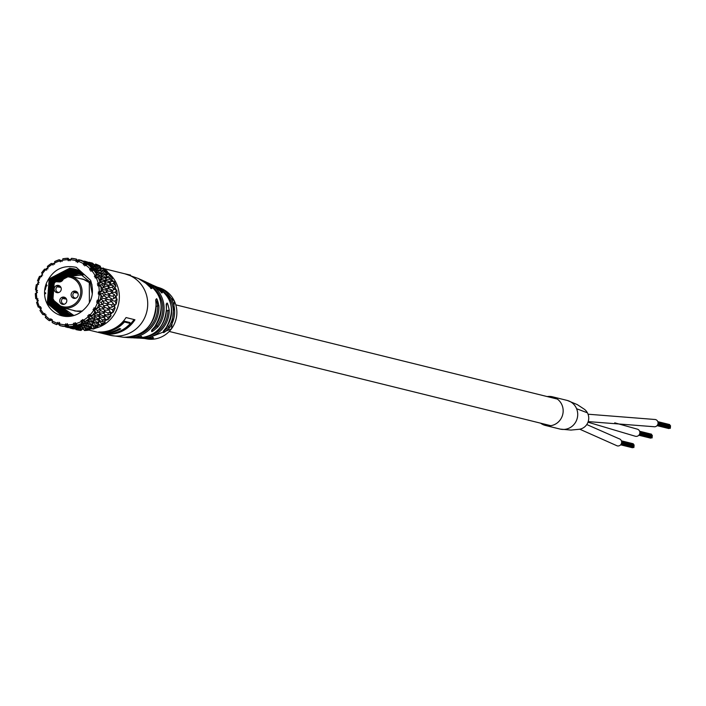 <?xml version="1.0" encoding="UTF-8"?>
<svg xmlns="http://www.w3.org/2000/svg" width="706" height="706" viewBox="0 0 706 706"><rect width="100%" height="100%" fill="white"/><g stroke="black" fill="none" stroke-linecap="round" stroke-linejoin="round"><path stroke-width="1.06" d="M614.723 422.823L637.2 429.116A3.689 3.539 103.9 0 1 639.106 434.914A3.689 3.539 103.9 0 1 635.435 436.282L587.974 422.197M586.757 424.544L618.986 438.708A3.689 3.539 103.9 0 1 620.856 444.559A3.689 3.539 103.9 0 1 617.22 445.874L579.75 429.195M547.168 396.569A14.755 14.146 103.9 0 1 552.524 396.807A14.755 14.146 103.9 0 1 561.729 404.414A14.755 14.146 103.9 0 1 559.973 420.211A14.755 14.146 103.9 0 1 545.447 425.453A14.755 14.146 103.9 0 1 540.602 423.176M552.524 396.807L567.077 400.399A14.755 14.146 103.9 0 1 576.281 408.006A14.755 14.146 103.9 0 1 574.525 423.803A14.755 14.146 103.9 0 1 559.999 429.054L545.447 425.453M567.068 400.399A14.755 14.146 103.9 0 1 576.599 408.73A14.755 14.146 103.9 0 1 574.287 424.112A14.755 14.146 103.9 0 1 560.017 429.054M567.368 400.478L577.27 404.6L584.162 409.127A11.067 10.616 103.9 0 1 587.418 412.816A11.067 10.616 103.9 0 1 579.185 429.283L570.977 430.078L560.273 429.116M588.045 414.21L655.406 419.523A3.689 3.539 103.9 0 1 657.277 425.374A3.689 3.539 103.9 0 1 653.641 426.689L588.186 421.606M632.805 447.472L632.329 447.622M670.294 426.292L670.382 426.759M669.226 428.286L668.741 428.427M651.02 437.879L650.535 438.02M158.294 289.425L159.079 288.842C164.242 294.508 163.298 294.111 156.247 287.642L156.273 287.669M147.898 285.153L148.816 284.474C153.714 290.263 152.743 289.875 145.913 283.309L145.948 283.335M151.772 330.417L156.767 326.251A27.728 26.581 -76.1 0 0 154.137 288.401M163.448 331.405L168.416 327.178A25.495 24.436 -76.1 0 0 163.854 291.905M107.63 334.15A31.62 30.314 103.9 0 0 134.943 319.765L126.039 317.559A31.62 30.314 -76.1 0 1 98.725 331.952L107.63 334.15L107.18 333.214L102.008 331.944M152.69 337.221L153.299 337.724L143.036 338.386A27.031 25.91 -76.1 0 0 145.418 338.474L145.427 338.474C155.02 337.556 156.105 337.68 148.666 338.854A26.546 25.451 103.9 0 1 145.286 338.624A26.546 25.451 103.9 0 1 144.245 338.465L146.01 338.748A26.36 25.275 -76.1 0 0 146.01 338.748A26.36 25.275 -76.1 0 0 171.426 328.864A26.36 25.275 -76.1 0 0 174.311 300.968A26.36 25.275 -76.1 0 0 158.638 287.58L157.95 287.351A26.546 25.451 103.9 0 1 172.061 300.288A26.546 25.451 103.9 0 1 169.519 327.866C162.548 334.291 161.462 334.167 166.254 327.496A27.031 25.91 -76.1 0 0 168.981 299.212A27.031 25.91 -76.1 0 0 155.849 286.512C172.149 296.396 175.635 310.058 166.289 327.487L166.254 327.496M141.006 336.215L141.685 336.744L131.087 337.768A29.484 28.266 -76.1 0 0 133.919 337.75L133.928 337.75C143.38 336.524 144.43 336.585 137.07 337.927A28.778 27.596 103.9 0 1 134.74 337.927A28.778 27.596 103.9 0 1 132.949 337.795L137.538 338.059A28.205 27.04 -76.1 0 0 166.404 309.034C166.413 300.677 167.357 301.083 169.246 310.252L166.387 311.002M161.224 292.822L161.921 292.761L156.264 287.651A28.205 27.04 -76.1 0 0 150.828 284.244L146.636 282.347A28.778 27.596 103.9 0 1 148.286 283.053A28.778 27.596 103.9 0 1 161.303 296.141A28.778 27.596 103.9 0 1 157.862 326.975C150.802 333.232 149.751 333.17 154.685 326.807L154.685 326.807A29.484 28.266 -76.1 0 0 158.418 294.958A29.484 28.266 -76.1 0 0 144.986 281.5C162.459 293.016 165.707 308.125 154.72 326.799L151.596 330.329M156.035 304.665L156.035 304.63C155.832 296.396 156.803 296.785 158.947 305.813L157.632 305.795L156.891 301.241M169.519 327.866L167.613 325.492M166.289 327.452L163.245 331.282M157.862 326.975L156.123 324.884M148.419 338.298L148.666 338.854M136.814 337.468L137.07 337.927M166.21 304.021L166.404 309.034M134.025 319.536A31.62 30.314 103.9 0 1 122.244 329.984M109.942 333.232A31.62 30.314 103.9 0 1 107.18 333.214M114.901 328.122A31.62 30.314 -76.1 0 0 124 321.071L129.904 322.527L130.345 323.463L124.441 322.007L124 321.071M130.345 323.463A31.62 30.314 103.9 0 1 111.371 333.585L108.989 332.994A31.62 30.314 -76.1 0 0 120.717 328.89L119.402 328.564A31.62 30.314 103.9 0 1 107.674 332.667L105.203 331.573M105.468 332.129A31.62 30.314 -76.1 0 0 124.441 322.007M108.989 332.994L108.759 332.508M124.009 273.601L130.231 275.04M130.425 275.446L130.16 274.899M101.249 278.508L101.461 276.981L99.458 274.987L98.972 276.364L101.249 278.508L100.27 279.744M106.085 279.249L106.279 278.164L104.797 276.717L104.664 277.767L106.085 279.249L104.876 280.785M111.38 281.006L111.963 279.576L109.589 277.484L109.483 278.958L111.38 281.006L110.26 282.418M63.037 309.36A24.242 23.245 -76.1 0 0 68.058 315.079L69.762 316.359M69.435 316.394L61.51 307.41M68.65 316.447L59.922 306.792M60.592 307.075L68.976 316.429M67.864 316.482L58.201 305.866M58.933 306.289L68.182 316.473M67.088 316.482L56.886 305.795L56.312 304.462M57.115 305.116L67.405 316.482M66.311 316.456L55.43 305.433L54.212 302.247M55.103 303.298L56.03 305.583L66.629 316.473M65.552 316.412L53.974 305.08L51.962 298.267M52.888 300.244L54.574 305.23L65.861 316.429M64.793 316.332L52.518 304.718L54.38 280.617L75.56 269.648L76.839 269.754M50.885 293.537L53.118 304.868L65.102 316.367M64.043 316.235L51.061 304.357L52.924 280.264L74.104 269.286L76.133 269.489M76.424 269.595L74.704 269.436L53.524 280.414L51.662 304.507L64.352 316.279M90.756 281.756L92.036 284.968M63.293 316.111L49.605 303.995L51.467 279.903L72.647 268.924L75.418 269.251M75.71 269.348L73.248 269.074L52.067 280.053L50.205 304.145L63.602 316.164M46.79 282.374A24.242 23.245 -76.1 0 0 46.905 303.333A24.242 23.245 -76.1 0 0 62.031 315.838A24.242 23.245 -76.1 0 0 80.396 312.414C91.559 304.268 94.966 293.564 90.606 280.308L76.301 267.353C62.896 264.6 53.065 269.613 46.79 282.374L48.555 279.188L69.735 268.209L73.971 268.836L89.3 281.394L89.397 302.909M62.56 315.953L48.149 303.642L50.011 279.541L71.191 268.571L74.695 269.03M74.995 269.118L71.791 268.721L50.611 279.691L48.749 303.792L62.86 316.023M92.309 294.075L89.9 281.544M74.271 268.915L70.344 268.359L49.155 279.329L47.293 303.43L62.128 315.856M67.988 275.817L80.281 271.448M80.555 271.625L68.694 275.887M61.36 280.432L62.543 279.02M65.861 276.761A2.109 2.021 -76.1 0 0 64.202 277.767L62.887 279.929A4.218 4.042 103.9 0 1 59.083 281.932L56.648 281.747A2.109 2.021 -76.1 0 0 54.883 282.541A15.179 14.552 -76.1 0 0 53.074 298.797A15.179 14.552 -76.1 0 0 72.586 305.363A15.179 14.552 -76.1 0 0 79.293 284.977A15.179 14.552 -76.1 0 0 65.861 276.761L66.108 275.781L63.637 277.29A3.159 3.036 103.9 0 1 66.082 275.781L79.602 271.06M79.884 271.219L66.911 275.764M59.26 280.944L78.922 270.698M79.204 270.839L59.957 280.953M57.645 280.811L78.234 270.354M78.516 270.495L58.316 280.864M55.898 280.891L77.536 270.045M77.828 270.169L56.683 280.759M77.13 269.868L76.16 269.798L54.98 280.767L53.938 282.515M70.353 275.561L80.952 271.872M80.969 271.881A24.242 23.245 -76.1 0 0 71.535 274.961M45.263 289.813L46.578 284.474M48.176 290.537L49.491 285.189M101.796 268.792L101.788 268.209L100.905 268.721M107.974 274.334L108.159 273.619L106.632 274.034M112.483 281.385L112.942 280.582L111.557 280.564M115.016 289.416L115.793 288.63L114.646 288.286M116.04 298.25A28.99 27.79 -76.1 0 0 116.075 297.5L116.534 297.208L115.581 296.599M116.093 297.491L115.413 297.844M113.701 306.086L115.096 305.742L114.178 304.71M110.551 313.614L111.592 313.64L111.054 312.546M105.035 319.986L106.262 320.365L106.059 319.35M98.266 324.681L99.458 325.457L99.511 324.619M90.562 327.337L91.648 328.581L91.868 327.955M83.184 328.784L83.361 329.517L83.052 328.899M41.186 275.605L41.486 275.119A32.679 31.329 -76.1 0 0 41.186 275.605L41.751 276.655L40.595 276.655A32.679 31.329 -76.1 0 0 38.345 281.729L38.874 282.674M37.965 282.877A32.679 31.329 -76.1 0 0 37.797 283.424L37.471 283.027L39.104 282.621L38.345 281.729M37.797 283.424L38.609 284.28L37.48 284.597A32.679 31.329 -76.1 0 0 36.562 290.069L35.671 289.972L37.153 290.916M36.483 291.278A32.679 31.329 -76.1 0 0 36.456 291.843L36.041 291.552L37.524 290.722L36.562 290.069M36.456 291.843L37.453 292.443L36.438 293.052A32.679 31.329 -76.1 0 0 36.915 298.567L35.794 298.629L37.559 299.353M37.136 299.741A32.679 31.329 -76.1 0 0 37.25 300.297L36.783 300.138L38.009 298.929L36.915 298.567M37.25 300.297L38.371 300.606L37.542 301.462A32.679 31.329 -76.1 0 0 39.368 306.633L38.292 307.11L40.083 307.384M39.88 307.701A32.679 31.329 -76.1 0 0 40.136 308.204L39.633 308.178L40.533 306.686L39.368 306.633M40.136 308.204L41.301 308.195L40.701 309.246A32.679 31.329 -76.1 0 0 43.772 313.72L42.828 314.594L44.593 314.435M44.531 314.611A32.679 31.329 -76.1 0 0 44.91 315.026L44.407 315.15L44.91 313.464L43.772 313.72M44.91 315.026L46.031 314.708L45.713 315.882A32.679 31.329 -76.1 0 0 49.808 319.35L49.438 320.727L50.779 319.977L50.858 318.794L49.808 319.35M51.238 320.303L50.788 320.55L50.779 320.003A32.679 31.329 -76.1 0 0 51.238 320.303L52.253 319.694L52.235 320.903A32.679 31.329 -76.1 0 0 57.08 323.136L56.674 324.619L58.201 323.604M58.183 323.507A32.679 31.329 -76.1 0 0 58.704 323.666L58.324 324.036L57.954 322.324L57.08 323.136M58.704 323.666L59.542 322.81L59.825 323.975A32.679 31.329 -76.1 0 0 65.084 324.822L65.049 326.481A34.259 32.838 103.9 0 1 60.204 325.695L65.049 326.481M66.24 324.884A32.679 31.329 -76.1 0 0 66.796 324.892L66.514 325.351L65.729 323.807L65.084 324.822M67.158 327.302L69.629 327.752L67.158 327.302L66.788 324.901L67.388 323.842L67.953 324.892A32.679 31.329 -76.1 0 0 73.274 324.292L73.636 326.013A34.259 32.838 103.9 0 1 68.738 326.56L72.842 326.79L73.636 326.013M74.412 324.036A32.679 31.329 -76.1 0 0 74.951 323.904L74.801 324.425L73.653 323.136L73.274 324.292M74.951 323.904L75.268 322.73L76.08 323.586A32.679 31.329 -76.1 0 0 81.093 321.574L81.861 323.26A34.259 32.838 103.9 0 1 77.245 325.104L81.225 324.672L81.861 323.26M82.143 321.027A32.679 31.329 -76.1 0 0 82.628 320.753L82.611 321.301L81.172 320.374L81.093 321.574M82.628 320.753L82.646 319.544L83.643 320.145A32.679 31.329 -76.1 0 0 88.012 316.87L89.159 318.397A34.259 32.838 103.9 0 1 85.135 321.415L88.85 320.392L89.159 318.397M88.885 316.059A32.679 31.329 -76.1 0 0 89.291 315.67L89.415 316.2L87.791 315.688L88.012 316.87M89.291 315.67L89.009 314.505L90.13 314.805A32.679 31.329 -76.1 0 0 93.554 310.49L95.036 311.77A34.259 32.838 103.9 0 1 91.886 315.75L95.178 314.223L95.036 311.77M94.207 309.475A32.679 31.329 -76.1 0 0 94.498 308.99L94.745 309.475L93.042 309.413L93.554 310.49M94.498 308.99L93.933 307.948L95.098 307.94A32.679 31.329 -76.1 0 0 97.349 302.865L99.096 303.818A34.259 32.838 103.9 0 1 97.022 308.496L99.784 306.598L99.096 303.818M97.728 301.718A32.679 31.329 -76.1 0 0 97.887 301.171L98.249 301.577L96.581 301.974L97.349 302.865M97.887 301.171L97.075 300.324L98.205 300.006A32.679 31.329 -76.1 0 0 99.122 294.526L101.046 295.09A34.259 32.838 103.9 0 1 100.199 300.138L102.352 298.038L101.046 295.09M99.211 293.317A32.679 31.329 -76.1 0 0 99.228 292.752L99.687 293.052L98.16 293.873L99.122 294.526M99.228 292.752L98.231 292.152L99.246 291.543A32.679 31.329 -76.1 0 0 98.778 286.036L100.764 286.186A34.259 32.838 103.9 0 1 101.205 291.26L102.723 289.116L100.764 286.186M98.558 284.853A32.679 31.329 -76.1 0 0 98.434 284.297L98.946 284.474L97.675 285.665L98.778 286.036M98.434 284.297L97.313 283.988L98.152 283.132A32.679 31.329 -76.1 0 0 96.316 277.97L98.275 277.696A34.259 32.838 103.9 0 1 99.961 282.462L100.843 280.45L98.275 277.696M95.804 276.893A32.679 31.329 -76.1 0 0 95.548 276.39L96.095 276.425L95.16 277.908L96.316 277.97M95.548 276.39L94.392 276.399L94.983 275.349A32.679 31.329 -76.1 0 0 91.921 270.875L93.739 270.213A34.259 32.838 103.9 0 1 96.563 274.334L96.872 272.622L93.739 270.213M91.153 269.983A32.679 31.329 -76.1 0 0 90.783 269.568L91.312 269.463L90.774 271.13L91.921 270.875M90.783 269.568L89.653 269.886L89.971 268.721A32.679 31.329 -76.1 0 0 85.876 265.244L87.465 264.247A34.259 32.838 103.9 0 1 91.233 267.442L91.056 266.171L87.465 264.247M84.914 264.591A32.679 31.329 -76.1 0 0 84.446 264.291L84.941 264.053L84.835 265.8L85.876 265.244M84.446 264.291L83.432 264.9L83.449 263.7A32.679 31.329 -76.1 0 0 78.604 261.458L79.884 260.187A34.259 32.838 103.9 0 1 84.349 262.253L85.338 261.379L87.465 262.014L85.338 261.379M77.51 261.088A32.679 31.329 -76.1 0 0 76.98 260.929L77.395 260.567L77.731 262.27L78.604 261.458M76.98 260.929L76.151 261.785L75.869 260.62A32.679 31.329 -76.1 0 0 70.609 259.773L71.518 258.334A34.259 32.838 103.9 0 1 76.363 259.12L76.61 259.181M69.444 259.711A32.679 31.329 -76.1 0 0 68.897 259.702L69.206 259.252L69.956 260.788L70.609 259.773M68.897 259.702L68.297 260.752L67.732 259.711A32.679 31.329 -76.1 0 0 62.419 260.302L62.922 258.802A34.259 32.838 103.9 0 1 67.688 258.255M61.272 260.558A32.679 31.329 -76.1 0 0 60.734 260.699L60.928 260.187L62.04 261.458L62.419 260.302M60.734 260.699L60.416 261.864L59.604 261.017A32.679 31.329 -76.1 0 0 54.591 263.02L54.697 261.555A34.259 32.838 103.9 0 1 59.101 259.782M53.55 263.567A32.679 31.329 -76.1 0 0 53.065 263.841L53.118 263.303L54.512 264.22L54.591 263.02M53.065 263.841L53.047 265.05L52.041 264.45A32.679 31.329 -76.1 0 0 47.673 267.724L47.602 267.318M46.799 268.536A32.679 31.329 -76.1 0 0 46.393 268.933L46.314 268.404L47.902 268.907L47.399 266.418L47.787 268.306M46.393 268.933L46.675 270.098L45.555 269.789A32.679 31.329 -76.1 0 0 42.131 274.105L42.554 275.181M41.486 275.119L42.642 275.181L42.131 274.105M41.522 273.045L44.531 269.145L46.517 269.418M47.54 268.783L47.717 267.998M47.84 268.889L47.514 268.068M47.399 266.356L51.273 263.453L53.056 264.15M54.291 264.168L54.609 262.791M87.147 262.226L89.309 262.376M62.013 261.432L62.657 259.57M69.364 260.002L70.415 259.57M54.697 261.555L59.322 259.711L60.707 260.814M69.726 260.311L69.912 259.552M76.91 260.02L77.766 260.117M82.92 261.061L84.773 261.246M93.033 263.453L89.344 262.323L93.06 263.762M88.832 262.976L89.344 262.323L90.156 262.57L89.335 263.903M95.892 264.15L100.358 266.206A34.259 32.838 -76.1 0 0 95.892 264.15L94.348 265.191M95.531 264.035L100.358 266.206M94.992 266.568L96.519 264.679M62.922 258.784L68.2 258.281L68.914 259.676M69.912 260.699L71.324 258.625M77.581 261.467L78.498 259.755L79.16 259.887M78.498 259.755L77.422 260.682M70.644 259.72L71.182 258.608M94.013 264.397L91.251 263.117L94.013 264.397L93.995 265.024M100.605 267.521L100.437 266.78L97.34 265.438L100.605 267.521L100.464 268.368M103.473 268.201L107.25 271.395A34.259 32.838 -76.1 0 0 103.473 268.201L101.02 269.224M103.138 268.033L103.773 269.321L107.25 271.395M101.373 271.21L103.773 269.321M96.042 268.077L97.949 266.171M97.34 265.438L95.231 267.018M90.439 265.235L91.806 263.514M91.251 263.117L90.024 264.318M84.808 261.202L84.235 261.917M75.869 260.62L76.363 259.12L77.086 260.832M84.623 264.194L84.694 262.394L83.793 261.538L79.866 260.161L77.448 262.526L79.646 259.976L82.134 260.585L79.213 259.826L77.642 261.802M89.035 263.17L86.273 261.891L89.035 263.17L89.018 263.753M95.098 265.959L92.742 264.45L95.098 265.959L94.948 266.859M101.046 269.383L100.87 268.598L98.708 267.397L101.046 269.383L100.711 270.522M106.862 273.513L107.03 272.375L104.241 270.61L104.541 271.757L106.862 273.513L106.315 274.749M109.854 274.263L112.572 278.288A34.259 32.838 -76.1 0 0 109.748 274.166L109.907 274.369M109.748 274.166L106.235 274.775L108.159 273.619M109.439 273.963L109.589 275.764L112.572 278.288M105.732 277.626L109.589 275.764M101.479 273.699L104.541 271.757M104.241 270.61L101.435 271.731M96.59 270.124L99.061 268.156M98.708 267.397L95.804 269.03M91.286 266.771L93.13 264.979M92.742 264.45L90.712 265.977M84.932 264.256L86.697 262.261M86.273 261.891L84.658 263.47M90.474 265.024L87.209 262.932L90.474 265.024L90.35 265.756M96.069 268.148L93.73 266.171L96.069 268.148L95.751 269.224M101.452 271.836L101.337 270.972L99.564 269.745L101.452 271.836L100.861 273.169M106.562 276.108L106.685 275.049L104.815 273.557L104.876 274.599L106.562 276.108L105.679 277.573M114.381 281.782L115.969 286.415A34.259 32.838 -76.1 0 0 114.284 281.65L114.39 281.897M114.284 281.65L110.745 281.341L112.942 280.582M114.028 281.42L113.569 283.591L115.969 286.415M109.783 284.518L113.569 283.591M105.053 280.556L109.483 278.958M109.589 277.484L105.997 277.89M100.984 276.487L104.876 274.599M104.815 273.557L101.593 274.369M96.66 272.445L99.722 270.566M99.564 269.745L96.713 270.883M91.171 268.907L93.96 266.894M93.73 266.171L91.498 267.424M87.473 264.168L84.561 265.809L87.438 263.576M87.209 262.932L84.905 264.662M96.731 271.007L96.519 269.78L94.11 268.103L94.03 269.162L96.731 271.007L96.245 272.092M101.585 274.881L101.585 273.787L99.837 272.322L99.775 273.346L101.585 274.881L100.755 276.258M110.189 284.121L110.665 282.877L109.139 281.173L108.856 282.426L110.189 284.121L108.636 285.639M113.851 289.504L114.919 287.889L113.013 285.603L112.43 287.28L113.851 289.504L112.086 290.819M116.852 290.281L117.214 295.214A34.259 32.838 -76.1 0 0 116.772 290.14L116.817 290.378M116.772 290.14L113.437 288.93L115.793 288.63M116.569 289.884L115.44 292.258L117.214 295.214M112.007 292.363L115.44 292.258M108.539 287.819L112.43 287.28M113.013 285.603L109.289 285.003M104.629 283.468L108.856 282.426M109.139 281.173L105.123 281.076M100.746 279.144L104.664 277.767M104.797 276.717L101.443 277.096M96.757 274.705L99.775 273.346M99.837 272.322L96.881 273.072M93.783 270.098L90.571 270.91L94.03 269.162M94.11 268.103L91.048 269.33M91.559 267.627L90.995 269.515M105.212 282.894L105.565 281.615L104.161 279.947L103.747 281.165L105.212 282.894L103.747 284.324M108.698 287.695L109.227 286.486L108.089 284.889L107.612 286.089L108.698 287.695L106.782 289.125M111.672 292.884L112.536 291.543L111.398 289.734L110.727 291.093L111.672 292.884L109.421 294.146M114.107 298.409L115.678 296.758L114.275 294.402L113.189 296.149L114.107 298.409L111.733 299.362M117.108 299.185L116.208 304.092A34.259 32.838 -76.1 0 0 117.055 299.044L117.037 299.238M117.055 299.044L114.937 297.535M116.905 298.797L115.078 301.18L116.208 304.092M112.025 300.624L115.078 301.18M109.615 295.885L113.189 296.149M114.275 294.402L111.363 293.052M106.933 291.216L110.727 291.093M111.398 289.734L107.55 288.56M103.897 286.574L107.612 286.089M108.089 284.889L103.861 284.209M100.446 281.906L103.747 281.165M104.161 279.947L100.358 279.858M98.363 277.555L95.081 277.476L98.972 276.364M99.458 274.987L96.378 275.331M96.837 274.555L95.734 276.39M103.72 286.998L104.409 285.295L102.882 283.097L101.92 284.686L103.72 286.998L102.185 288.154M106.694 291.649L107.436 290.281L106.421 288.507L105.626 289.831L106.694 291.649L104.585 292.84M109.095 296.599L109.986 295.355L109.209 293.714L108.371 294.958L109.095 296.599L106.527 297.623M110.913 301.78L112.175 300.465L111.433 298.656L110.365 300.015L110.913 301.78L108.009 302.512M112.13 307.136L114.195 305.574L113.287 303.28L111.716 304.966L112.13 307.136L109.271 307.454M115.131 307.887L113.031 312.449A34.259 32.838 -76.1 0 0 115.104 307.772L115.06 307.887M115.104 307.772L113.622 306.007M114.999 307.534L112.51 309.74L113.031 312.449M109.501 308.513L112.51 309.74M108.468 304.021L111.716 304.966M113.287 303.28L111.186 301.497M106.915 299.397L110.365 300.015M111.433 298.656L108.556 296.811M104.823 294.684L108.371 294.958M109.209 293.714L105.821 292.143M102.308 289.901L105.626 289.831M106.421 288.507L103.076 287.483M100.905 286.018L97.772 285.065L101.92 284.686M102.882 283.097L100.208 282.665M100.19 282.709L98.531 284.324M103.976 295.911L105.168 294.164L104.144 291.896L102.688 293.555L103.976 295.911L101.911 296.732M105.935 300.553L107.074 299.203L106.456 297.42L105.256 298.753L105.935 300.553L103.27 301.224M107.259 305.354L108.512 304.171L108.089 302.574L106.888 303.774L107.259 305.354L103.932 305.724M107.956 310.216L109.606 309.025L109.245 307.322L107.789 308.575L107.956 310.216L104.285 310.137M108.062 315.07L110.577 313.738L110.136 311.637L108.089 313.129L108.062 315.07L104.656 314.523M111.063 315.811L107.894 319.703A34.259 32.838 -76.1 0 0 111.054 315.723L111.018 315.776M111.054 315.723L110.198 313.941M110.992 315.503L107.894 317.365L107.894 319.703M104.982 315.379L107.894 317.365M104.832 311.372L108.089 313.129M110.136 311.637L108.759 309.643M104.426 307.198L107.789 308.575M109.245 307.322L107.374 305.248M103.658 302.83L106.888 303.774M108.089 302.574L105.759 300.597M102.229 298.197L105.256 298.753M106.456 297.42L104.011 295.858M99.352 293.246L102.688 293.555M104.144 291.896L101.796 290.81M101.382 291.516L98.469 293.158L101.24 294.923M101.999 304.63L103.685 302.98L103.155 300.774L101.205 302.371L101.999 304.63L99.555 304.904M102.979 308.99L104.497 307.763L104.267 306.095L102.688 307.322L102.979 308.99L99.846 308.919M103.305 313.358L104.885 312.334L104.797 310.887L103.27 311.937L103.305 313.358L99.387 312.723M103.023 317.621L104.991 316.65L104.973 315.15L103.182 316.2L103.023 317.621L98.972 316.385M102.167 321.689L105.062 320.692L105.017 318.909L102.573 320.083L102.167 321.689L97.86 319.694M105.176 322.413L101.143 325.369A34.259 32.838 -76.1 0 0 105.176 322.351L105.159 322.368M105.176 322.351L104.85 320.762M105.159 322.174L101.567 323.533L101.143 325.369M98.69 320.533L101.567 323.533M99.29 317.294L102.573 320.083M105.017 318.909L104.329 316.985M99.996 314.029L103.182 316.2M104.973 315.15L103.879 312.996M100.049 310.216L103.27 311.937M104.797 310.887L103.314 308.725M99.722 306.13L102.688 307.322M104.267 306.095L102.511 304.145M98.187 301.506L101.205 302.371M103.155 300.774L101.346 299.238M100.323 300.385L97.11 301.197L99.334 303.668M97.931 312.573L100.067 311.143L100.005 309.14L97.587 310.534L97.931 312.573L95.319 312.149M98.046 316.394L99.89 315.388L99.996 313.923L98.081 314.938L98.046 316.394L94.489 315.308M97.516 320.065L99.369 319.288L99.572 318.071L97.755 318.891L97.516 320.065L93.898 318.397M96.431 323.48L98.663 322.818L98.928 321.609L96.854 322.368L96.431 323.48L93.466 321.592M94.851 326.525L98.028 325.96L98.284 324.592L95.539 325.351L94.851 326.525L92.398 324.433M97.931 325.978L97.878 327.213L93.254 329.058A34.259 32.838 -76.1 0 0 97.878 327.213L97.975 325.748M97.887 327.072L93.951 327.813L93.254 329.058M91.992 324.636L93.951 327.813M92.813 321.812L95.539 325.351M98.284 324.592L98.143 322.977M93.651 319.024L96.854 322.368M98.928 321.609L98.505 319.659M94.869 316.473L97.755 318.891M99.572 318.071L98.822 315.979M95.266 313.085L98.081 314.938M99.996 313.923L98.964 311.893M97.093 308.725L93.81 308.646L97.587 310.534M100.005 309.14L98.805 307.401M92.036 319.183L94.551 318.097L94.886 316.412L92.071 317.488L92.036 319.183L89.424 317.974M91.453 322.254L93.563 321.557L93.942 320.383L91.745 321.106L91.453 322.254L88.647 320.462M90.28 325.025L92.336 324.557L92.751 323.639L90.721 324.16L90.28 325.025L87.765 322.898M88.638 327.399L91.048 327.099L91.498 326.251L89.238 326.649L88.638 327.399L86.511 325.042L84.129 325.395L83.652 326.172L85.947 325.837L86.582 323.604M86.626 329.252L89.953 329.19L90.394 328.308L87.465 328.581L86.626 329.252L84.888 326.737M89.883 329.19L89.653 329.967L84.746 330.514A34.259 32.838 -76.1 0 0 89.653 329.967L90.156 328.458M89.671 329.887L85.558 329.931L84.746 330.514M84.676 327.355L85.558 329.931M86.097 325.634L87.465 328.581M90.394 328.308L90.589 327.16M87.27 323.427L89.238 326.649M91.498 326.251L91.559 324.742M88.038 320.753L90.721 324.16M92.751 323.639L92.601 321.883M89.088 318.459L91.745 321.106M93.942 320.383L93.554 318.547M91.912 315.944L88.779 314.991L92.071 317.488M94.886 316.412L94.286 314.717M95.328 311.637L94.233 309.475M84.72 324.019L87.518 323.366L88.153 322.095L85.029 322.757L84.72 324.019L82.275 321.945M82.09 327.902L84.808 327.213L82.09 327.902L80.343 325.351M80.166 329.111L83.202 328.767L80.166 329.111L78.913 326.631M78.031 329.702L81.896 329.79L78.031 329.702L77.413 327.955M81.084 330.408L76.213 329.649A34.259 32.838 -76.1 0 0 81.058 330.434L81.243 330.134M76.795 327.937L76.972 329.728M78.375 327.055L78.904 329.543M81.896 329.79L82.161 329.199M79.954 326.119L80.846 328.767M83.202 328.767L83.484 327.831M81.296 324.584L82.646 327.39M84.808 327.213L85.02 325.978M83.652 326.172L81.711 324.01M82.249 322.536L84.129 325.395M85.135 321.565L82.364 319.8L85.029 322.757M88.153 322.095L88.029 320.665M89.494 318.3L89.018 316.103M76.495 326.754L79.443 326.596L80.263 325.801L76.963 325.987L76.495 326.754L74.827 324.328M75.189 327.875L78.225 327.54L75.189 327.875L74.095 325.731M73.503 328.484L76.292 328.555L73.503 328.484L72.894 326.763M71.606 328.493L74.607 328.978L71.606 328.493L71.377 327.425M70.459 327.513L70.441 328.175L73.3 328.934M70.441 328.175L69.656 327.708M72.091 326.772L72.259 328.564M73.556 326.031L74.086 328.352M76.292 328.555L76.566 327.928M74.509 324.372L75.745 327.505M78.225 327.54L78.49 326.657M77.219 325.21L74.995 322.739L76.963 325.987M80.263 325.801L80.431 324.795M82.223 323.207L82.311 321.133M67.9 327.196L71.765 327.284L67.9 327.196L66.973 324.575M67.802 327.522L65.093 326.569M65.632 326.19L65.623 326.984M66.629 327.266L66.196 325.263M68.711 326.613L67.185 323.622L68.403 326.949M71.765 327.284L71.994 326.772M74.015 326.013L74.562 324.195M59.825 323.975L59.683 323.401M63.266 326.393L61.493 326.004M60.169 325.651L59.533 325.316L59.339 323.013M59.507 325.007L58.58 323.789M59.092 323.269L58.951 324.804M59.463 322.377L59.931 325.581M65.429 326.534L66.329 325.042M56.63 324.601A34.259 32.838 103.9 0 1 52.218 322.563L52.226 322.236M52.226 322.024L52.226 319.712M52.112 320.4L51.52 319.386M52.235 321.283L52.138 321.98M45.572 316.412L45.943 314.735M48.961 320.471A34.259 32.838 103.9 0 1 45.325 317.365L49.102 320.568M40.074 310.366L40.321 309.925M40.692 309.272L41.195 307.754M41.045 308.646L40.604 309.193M39.977 310.508L42.828 314.594M38.186 306.986L36.562 302.406L38.353 300.597M37.842 301.1L37.921 300.482M45.043 293.555L45.828 293.114L45.043 293.211M38.186 300.553L37.656 300.88M35.715 298.488L35.3 293.634L37.33 292.372M46.128 285.859L47.09 285.612L46.287 285.339M45.043 292.611L45.828 293.114L45.052 293.899M35.512 289.716L36.271 284.765L38.398 284.05M37.471 280.988L39.421 276.417L41.522 276.214M67.829 258.246L67.732 259.711M84.349 262.253L83.449 263.7M91.233 267.442L89.971 268.721M91.074 262.764L92.407 263.117M96.563 274.334L94.983 275.349M99.961 282.462L98.152 283.132M94.392 265.262L94.242 264.732L93.872 265.103M101.205 291.26L99.246 291.543M100.199 300.138L98.205 300.006M97.022 308.496L95.098 307.94M91.886 315.75L90.13 314.805M85.135 321.415L83.643 320.145M77.245 325.104L76.08 323.586M68.738 326.56L67.953 324.892M52.235 320.903L52.218 322.474M45.325 317.365L45.713 315.882M75.957 329.587L81.058 330.434M39.995 310.472L40.701 309.246M83.361 329.517L83.679 329.067M36.597 302.353L37.542 301.462M35.362 293.555L36.438 293.052M36.368 284.668L37.48 284.597M39.545 276.32L40.595 276.655M44.681 269.065L45.555 269.789M51.423 263.4L52.041 264.45M59.322 259.711L59.604 261.017M75.842 329.561L75.666 328.749M84.367 330.479L83.317 328.405M92.883 329.075L90.659 326.613L91.648 328.581M100.799 325.44L98.019 323.666L99.458 325.457M107.577 319.818L104.444 318.856L106.262 320.365M110.418 313.014L111.592 313.64M112.757 312.59L109.474 312.511M114.151 305.469L115.096 305.742M115.987 304.26L113.878 304.789M115.334 297.12L116.534 297.208M117.037 295.382L115.405 296.299M115.855 286.574L114.734 287.669M112.501 278.429L111.866 279.479M107.215 271.501L106.968 272.339M100.967 268.986L101.788 268.209M100.358 266.259L100.34 266.744M50.17 278.676L49.323 279.091M47.09 285.612L45.969 286.407M71.465 296.414A3.689 3.539 -76.1 0 0 77.395 297.005A3.689 3.539 -76.1 0 0 75.533 291.154A3.689 3.539 -76.1 0 0 71.465 296.414M54.53 290.713A3.689 3.539 -76.1 0 0 60.469 291.304A3.689 3.539 -76.1 0 0 58.598 285.453A3.689 3.539 -76.1 0 0 54.53 290.713M60.089 302.415A3.689 3.539 -76.1 0 0 66.02 303.006A3.689 3.539 -76.1 0 0 64.158 297.155A3.689 3.539 -76.1 0 0 60.089 302.415M54.883 282.541L54.344 281.968L52.412 299.318L62.587 307.719A16.229 15.558 103.9 0 0 78.56 301.947A16.229 15.558 103.9 0 0 80.493 284.571A16.229 15.558 103.9 0 0 70.371 276.205L66.135 275.781A16.229 15.558 103.9 0 1 70.371 276.205L83.67 279.488A16.229 15.558 103.9 0 1 87.641 281.103M80.149 311.425A16.229 15.558 103.9 0 1 75.886 311.002L62.587 307.719A16.229 15.558 103.9 0 1 52.456 299.344M60.954 287.457L57.221 286.786A3.106 2.983 -76.1 0 0 59.057 292.416M56.859 286.027L57.221 286.786M60.478 286.671A3.106 2.983 -76.1 0 0 57.945 286.398L60.637 286.883M57.945 286.398L57.592 285.648M77.413 292.372A3.106 2.983 -76.1 0 0 74.88 292.099L77.572 292.584M74.88 292.099L74.527 291.349M77.881 293.158L74.156 292.487A3.106 2.983 -76.1 0 0 75.992 298.117M73.795 291.728L74.156 292.487M66.505 299.159L62.772 298.479A3.106 2.983 -76.1 0 0 64.608 304.118M62.419 297.729L62.772 298.479M66.029 298.364A3.106 2.983 -76.1 0 0 63.505 298.1L66.188 298.585M63.505 298.1L63.143 297.341M576.599 408.73L587.418 412.816M155.849 286.512L152.284 284.986A27.525 26.387 103.9 0 1 153.723 285.577A27.525 26.387 103.9 0 1 159.079 288.842M150.731 288.516L151.419 288.463L145.93 283.318A30.667 29.396 -76.1 0 0 138.288 278.491L124.918 273.822L104.161 268.695M144.986 281.5L140.212 279.399A30.04 28.805 103.9 0 1 142.1 280.176A30.04 28.805 103.9 0 1 148.816 284.474M156.953 287.015A26.546 25.451 103.9 0 1 157.95 287.351L156.953 287.015M89 330.09L109.748 335.218A31.62 30.314 -76.1 0 0 140.882 323.983A31.62 30.314 -76.1 0 0 144.642 290.131A31.62 30.314 -76.1 0 0 124.918 273.822M110.41 314.364A28.99 27.79 -76.1 0 0 110.913 313.632M111.319 313.032A28.99 27.79 -76.1 0 0 111.61 312.564M114.354 306.819A28.99 27.79 -76.1 0 0 114.672 305.875M114.822 305.389A28.99 27.79 -76.1 0 0 115.069 304.489M116.084 296.899A28.99 27.79 -76.1 0 0 116.066 295.929M107.127 271.863A31.62 30.314 103.9 0 1 116.261 283.115A31.62 30.314 103.9 0 1 96.237 327.981M92.592 328.749A31.62 30.314 103.9 0 1 90.041 329.014M158.947 305.813A30.04 28.805 103.9 0 1 127.918 337.6A30.04 28.805 103.9 0 1 125.88 337.406L131.087 337.768M109.748 335.218L123.762 337.318A30.667 29.396 -76.1 0 0 156.035 304.63M169.246 310.252A27.525 26.387 103.9 0 1 140.715 338.227A27.525 26.387 103.9 0 1 139.17 338.086L143.036 338.386M100.508 268.103A31.62 30.314 103.9 0 1 101.346 268.456M148.154 336.365A26.475 25.381 -76.1 0 0 167.931 310.19M135.614 335.756A28.99 27.79 -76.1 0 0 157.632 305.795L156.105 306.607M41.557 272.993A34.259 32.838 103.9 0 1 44.504 269.251M47.417 266.4A34.259 32.838 103.9 0 1 51.203 263.541M42.678 314.408A34.259 32.838 103.9 0 1 40.004 310.481M38.186 306.872A34.259 32.838 103.9 0 1 36.606 302.389M35.759 298.391A34.259 32.838 103.9 0 1 35.362 293.634M35.529 289.531A34.259 32.838 103.9 0 1 36.333 284.818M37.506 280.882A34.259 32.838 103.9 0 1 39.448 276.505M69.567 276.028A22.398 21.471 103.9 0 1 82.646 273.081L69.541 276.02M84.12 274.352A21.348 20.465 -76.1 0 0 76.989 274.21M52.42 299.273A16.229 15.558 103.9 0 1 54.353 282.021M56.648 281.747L57.018 280.767L54.388 281.968A3.159 3.036 103.9 0 1 57.009 280.767L59.445 280.953L59.083 281.932M67.52 312.564A21.348 20.465 -76.1 0 0 73.495 315.644M61.766 307.489L71.694 316.067A22.398 21.471 103.9 0 1 61.801 307.498M62.296 279.497A3.159 3.036 -76.1 0 1 59.472 280.962L62.322 279.452L63.611 277.334M64.202 277.767L63.584 277.29L62.278 279.452L62.887 279.929M550.795 425.692L169.308 331.467M557.369 399.084L175.873 304.868M634.085 445.433L621.651 442.362L633.997 445.407M633.688 444.603L621.607 441.621M632.955 447.507L620.883 444.524M633.926 446.483L621.465 443.403L634.014 446.51M634.05 445.971L621.598 442.891M632.497 447.754L620.636 444.824M633.891 447.022L621.262 443.897L633.979 447.048M634.12 444.895L621.633 441.815M633.3 443.774L621.386 440.835M633.856 447.56L620.989 444.383M669.676 425.127L657.983 422.241L669.588 425.1M670.497 426.248L658.063 423.176L670.409 426.221M670.109 425.418L658.018 422.426M669.376 428.321L657.295 425.339M670.338 427.289L657.886 424.218M670.462 426.777L658.01 423.706M668.909 428.568L657.048 425.639M670.303 427.827L657.683 424.712L670.391 427.854M670.426 427.315L657.877 424.218M670.532 425.709L658.045 422.62M669.712 424.588L657.807 421.65M670.268 428.365L657.401 425.188M651.47 434.719L639.777 431.834M652.291 435.84L639.857 432.769L652.203 435.814M651.903 435.011L639.812 432.028M651.17 437.914L639.089 434.931M652.132 436.882L639.671 433.811L652.22 436.908M652.256 436.379L639.804 433.299M650.703 438.161L638.842 435.231M652.097 437.42L639.477 434.305L652.185 437.446M652.326 435.302L639.839 432.213M651.382 434.693L639.777 431.825M651.506 434.181L639.601 431.242M652.062 437.958L639.195 434.781M158.638 287.58L174.408 301.038L171.496 328.917L146.01 338.748M102.635 268.315L100.561 267.803M166.431 309.051C164.71 327.231 155.073 336.903 137.538 338.059M123.762 337.318C143.865 336.4 154.632 325.51 156.061 304.648L155.708 299.732M156.264 287.651L150.828 284.244M145.93 283.318L138.288 278.491M130.434 275.031L130.786 275.781M62.825 259.12L62.975 258.643M76.363 259.12L71.518 258.334M52.218 322.563L56.648 324.61M107.144 271.739L107.286 271.263M45.422 317.029L45.281 317.506M89.741 329.649L89.6 330.117M72.815 310.243L75.198 311.055L82.452 311.037M80.608 278.729L83.079 279.126L90.006 282.991M70.45 276.222L84.482 274.696M73.936 315.511L62.666 307.737M59.454 280.953L57.018 280.767"/></g></svg>
